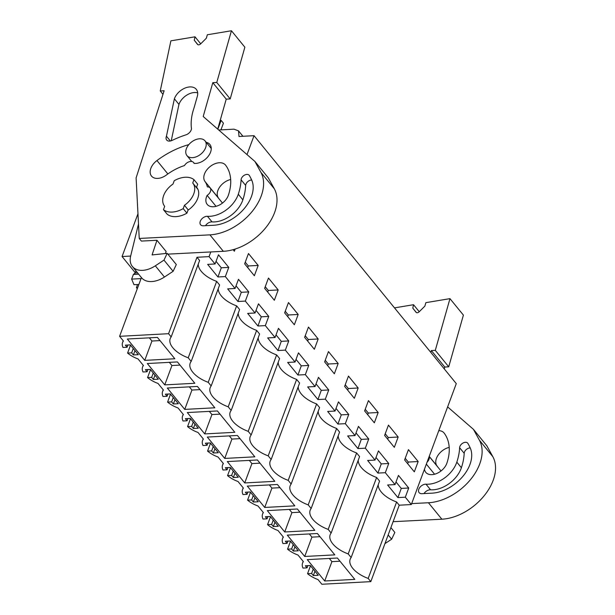 <?xml version="1.0" encoding="UTF-8"?>
<svg xmlns="http://www.w3.org/2000/svg" width="615" height="615" viewBox="0 0 615 615"><rect width="100%" height="100%" fill="white"/><g stroke="black" fill="none" stroke-linecap="round" stroke-linejoin="round"><path stroke-width="0.92" d="M138.498 223.975L130.657 256.063L122.062 256.532L137.968 213.766M198.253 264.135A23.17 11.693 -159.6 0 0 216.649 281.37L188.221 357.799A23.17 11.693 20.4 0 1 170.201 338.627A23.17 11.693 20.4 0 1 171.185 336.912L168.564 333.699L119.594 336.32L141.435 277.588M168.564 333.699L196.985 257.27L209.062 256.624L210.799 251.95M247.007 154.58L254.041 135.684L238.989 136.492L238.512 130.864L233.977 129.173L218.717 129.988M122.062 256.532L135.254 272.706M119.594 336.32L123.431 341.018A19.872 10.024 20.4 0 0 122.585 342.486A19.872 10.024 20.4 0 0 123.008 347.467L127.09 347.244L125.375 345.146L130.303 344.884L138.306 354.686L133.37 354.947L134.985 350.619M338.227 435.727A23.17 11.693 -159.6 0 0 356.623 452.963L328.195 529.392L331.154 533.021A23.17 11.693 20.4 0 0 330.17 534.735A23.17 11.693 20.4 0 0 348.19 553.907L351.15 557.536L379.578 481.099L376.618 477.471A23.17 11.693 -159.6 0 1 358.222 460.243M328.195 529.392A23.17 11.693 20.4 0 1 310.175 510.219A23.17 11.693 20.4 0 1 311.159 508.505L339.58 432.076L336.62 428.447L308.2 504.877L311.159 508.505M308.2 504.877A23.17 11.693 20.4 0 1 290.18 485.712A23.17 11.693 20.4 0 1 291.164 483.997L319.585 407.56L316.625 403.932L288.204 480.369L291.164 483.997M288.204 480.369A23.17 11.693 20.4 0 1 270.185 461.196A23.17 11.693 20.4 0 1 271.169 459.482L299.59 383.045L296.63 379.424L268.209 455.853L271.169 459.482M268.209 455.853A23.17 11.693 20.4 0 1 250.182 436.681A23.17 11.693 20.4 0 1 251.166 434.966L279.594 358.537L276.635 354.909L248.206 431.338L251.166 434.966M248.206 431.338A23.17 11.693 20.4 0 1 230.187 412.165A23.17 11.693 20.4 0 1 231.171 410.459L259.599 334.022L256.639 330.393L228.211 406.83L231.171 410.459M228.211 406.83A23.17 11.693 20.4 0 1 210.192 387.658A23.17 11.693 20.4 0 1 211.176 385.943L239.604 309.506L236.644 305.878L208.216 382.315L211.176 385.943M208.216 382.315A23.17 11.693 20.4 0 1 190.196 363.142A23.17 11.693 20.4 0 1 191.18 361.428L219.609 284.999L216.649 281.37M188.221 357.799L191.18 361.428M351.15 557.536A23.17 11.693 20.4 0 0 350.166 559.25A23.17 11.693 20.4 0 0 368.185 578.415L370.807 581.636L321.837 584.25L318.001 579.545A19.872 10.024 20.4 0 1 307.546 573.687L311.621 573.464L313.335 575.571L318.27 575.302L310.275 565.5L305.34 565.762L307.054 567.86L302.972 568.083A19.872 10.024 20.4 0 1 302.557 563.109A19.872 10.024 20.4 0 1 303.395 561.641L298.006 555.038A19.872 10.024 20.4 0 1 287.551 549.172L291.625 548.957L293.34 551.055L298.275 550.794L290.28 540.985L285.345 541.246L287.059 543.352L282.977 543.568A19.872 10.024 20.4 0 1 282.554 538.594A19.872 10.024 20.4 0 1 283.4 537.126L278.011 530.522A19.872 10.024 20.4 0 1 267.556 524.657L271.63 524.441L273.344 526.54L278.28 526.279L270.277 516.469L265.349 516.738L267.064 518.837L262.982 519.052A19.872 10.024 20.4 0 1 262.559 514.079A19.872 10.024 20.4 0 1 263.404 512.61L258.016 506.007A19.872 10.024 20.4 0 1 247.561 500.149L251.635 499.926L253.349 502.032L258.285 501.763L250.282 491.962L245.354 492.223L247.061 494.322L242.987 494.545A19.872 10.024 20.4 0 1 242.564 489.571A19.872 10.024 20.4 0 1 243.409 488.102L238.02 481.491A19.872 10.024 20.4 0 1 227.558 475.633L231.64 475.418L233.354 477.517L238.289 477.255L230.287 467.446L225.351 467.707L227.066 469.814L222.991 470.029A19.872 10.024 20.4 0 1 222.569 465.055A19.872 10.024 20.4 0 1 223.406 463.587L218.025 456.983A19.872 10.024 20.4 0 1 207.562 451.118L211.645 450.903L213.359 453.001L218.287 452.74L210.292 442.931L205.356 443.2L207.071 445.298L202.996 445.514A19.872 10.024 20.4 0 1 202.573 440.54A19.872 10.024 20.4 0 1 203.411 439.072L198.022 432.468A19.872 10.024 20.4 0 1 187.567 426.61L191.649 426.387L193.364 428.494L198.291 428.224L190.296 418.423L185.361 418.684L187.075 420.783L183.001 421.006A19.872 10.024 20.4 0 1 182.578 416.024A19.872 10.024 20.4 0 1 183.416 414.564L178.027 407.953A19.872 10.024 20.4 0 1 167.572 402.095L171.647 401.879L173.361 403.978L178.296 403.717L170.301 393.908L165.366 394.169L167.08 396.275L163.006 396.49A19.872 10.024 20.4 0 1 162.583 391.517A19.872 10.024 20.4 0 1 163.421 390.048L158.032 383.445A19.872 10.024 20.4 0 1 147.577 377.579L151.651 377.364L153.366 379.463L158.301 379.201L150.306 369.392L145.371 369.661L147.085 371.76L143.003 371.975A19.872 10.024 20.4 0 1 142.58 367.001A19.872 10.024 20.4 0 1 143.426 365.533L138.037 358.929A19.872 10.024 20.4 0 1 127.582 353.064L131.656 352.849L133.37 354.947M144.748 360.375L174.837 358.768L157.409 337.404L127.32 339.011L144.748 360.375L151.943 341.025L149.337 337.835M164.743 384.882L194.832 383.276L177.412 361.92L147.316 363.526L164.743 384.882L171.939 365.533L169.333 362.35M244.724 482.936L274.82 481.33L257.393 459.966L227.304 461.573L244.724 482.936L251.919 463.587L249.321 460.397M264.719 507.452L294.816 505.845L277.388 484.482L247.299 486.088L264.719 507.452L271.922 488.102L269.316 484.912M184.738 409.398L214.827 407.791L197.407 386.428L167.311 388.034L184.738 409.398L191.934 390.048L189.335 386.858M204.734 433.913L234.83 432.307L217.403 410.943L187.306 412.55L204.734 433.913L211.929 414.564L209.331 411.374M304.717 556.475L334.806 554.868L317.386 533.505L287.29 535.119L304.717 556.475L311.913 537.126L309.307 533.935M324.712 580.99L354.801 579.384L337.381 558.02L307.285 559.627L324.712 580.99L331.908 561.641L339.98 561.211M224.729 458.429L207.301 437.065L237.398 435.458L254.825 456.814L224.729 458.429L231.924 439.072L229.326 435.889M284.722 531.967L267.294 510.604L297.383 508.997L314.811 530.353L284.722 531.967L291.917 512.618L289.311 509.428M171.185 336.912L199.606 260.483L196.985 257.27M378.217 484.758A23.17 11.693 -159.6 0 0 396.613 501.986L399.235 505.199L411.312 504.554L456.284 383.622L254.041 135.684M209.062 256.624L215.058 263.981L207.662 264.373L217.948 276.981L225.344 276.581L235.061 288.489L227.658 288.889L237.944 301.496L245.339 301.096L255.056 313.004L247.653 313.396L257.939 326.004L265.334 325.612L275.051 337.52L267.648 337.912L277.934 350.519L285.337 350.12L295.046 362.027L287.643 362.427L297.929 375.035L305.332 374.635L315.041 386.543L307.646 386.935L317.924 399.542L325.327 399.15L330.755 405.8L335.037 411.058L327.641 411.45L337.919 424.058L345.322 423.666L350.75 430.316L355.032 435.566L347.636 435.966L357.922 448.573L365.318 448.174L375.035 460.082L367.632 460.474L377.918 473.081L385.313 472.689L395.03 484.597L387.627 484.989L397.913 497.596L405.308 497.204L411.312 504.554M218.248 288.65A23.17 11.693 -159.6 0 0 236.644 305.878M238.243 313.166A23.17 11.693 -159.6 0 0 256.639 330.393M258.239 337.673A23.17 11.693 -159.6 0 0 276.635 354.909M278.234 362.189A23.17 11.693 -159.6 0 0 296.63 379.424M298.229 386.704A23.17 11.693 -159.6 0 0 316.625 403.932M318.224 411.212A23.17 11.693 -159.6 0 0 336.62 428.447M356.623 452.963L359.583 456.591L331.154 533.021M225.344 276.581L228.765 267.394L218.479 254.787L215.058 263.981M245.339 301.096L248.76 291.902L238.474 279.302L235.061 288.489M265.334 325.612L268.755 316.418L258.469 303.81L255.056 313.004M285.337 350.12L288.75 340.933L278.464 328.325L275.051 337.52M305.332 374.635L308.745 365.448L298.467 352.841L295.046 362.027M325.327 399.15L328.741 389.956L318.462 377.349L315.041 386.543M345.322 423.666L348.743 414.472L338.458 401.864L335.037 411.058M365.318 448.174L368.739 438.987L358.453 426.38L355.032 435.566M385.313 472.689L388.734 463.495L378.448 450.887L375.035 460.082M405.308 497.204L408.729 488.01L398.443 475.403L395.03 484.597M233.093 249.682L234.361 251.228L235.168 249.06M298.183 314.457L288.466 302.549L284.637 312.866L294.347 324.766L298.183 314.457L288.312 314.988L285.245 311.221M318.178 338.973L314.342 349.282L304.633 337.374L308.461 327.065L318.178 338.973L308.307 339.503L305.24 335.736M378.164 412.511L374.335 422.82L364.618 410.912L368.454 400.603L378.164 412.511L368.3 413.042L365.225 409.275M344.623 386.404L354.332 398.305L358.168 387.996L348.459 376.096L344.623 386.404M324.628 361.889L328.464 351.58L338.173 363.488L334.337 373.797L324.628 361.889M244.639 263.835L254.356 275.743L258.185 265.434L248.475 253.526L244.639 263.835M398.159 437.027L394.33 447.336L384.613 435.428L388.449 425.119L398.159 437.027L388.296 437.549L385.228 433.79M418.162 461.534L414.326 471.851L404.609 459.943L408.445 449.634L418.162 461.534L408.291 462.065L407.684 463.702M278.188 289.949L268.471 278.042L264.635 288.35L274.351 300.258L278.188 289.949L268.317 290.472L265.25 286.713M186.368 148.738A11.654 7.634 -39.2 0 0 186.952 155.595A11.654 7.634 -39.2 0 0 196.708 156.625A11.654 7.634 -39.2 0 0 205.61 147.708A11.654 7.634 -39.2 0 0 205.018 140.858A11.654 7.634 -39.2 0 0 195.27 139.82A11.654 7.634 -39.2 0 0 186.368 148.738M184.439 205.279L183.201 208.616L186.914 213.167L188.152 209.83L184.439 205.279A18.235 11.931 -39.2 0 0 193.763 193.856A18.235 11.931 -39.2 0 0 192.841 183.139A18.235 11.931 -39.2 0 0 192.726 182.993L193.971 179.657L197.684 184.208L196.439 187.544M193.971 179.657A21.517 14.084 140.8 0 0 174.237 180.71L172.992 184.054A18.235 11.931 -39.2 0 0 164.589 206.186A18.235 11.931 -39.2 0 0 164.705 206.332L163.467 209.669L167.18 214.22A21.517 14.084 140.8 0 0 186.914 213.167M137.583 272.868L135.146 272.999L135.946 270.854M130.526 345.153L127.582 353.064M131.656 352.849L133.271 348.513M127.09 347.244L127.92 345.007M160.015 340.595L151.943 341.025M228.765 267.394L221.3 267.794L216.042 261.344M217.948 276.981L221.3 267.794M183.201 208.616A21.517 14.084 140.8 0 1 163.467 209.669M137.506 284.53L136.392 287.874L137.422 288.381M138.882 284.453L133.993 284.714L131.648 279.11L141.05 278.61M135.146 272.999L133.394 274.436L131.648 279.11M133.394 274.436L138.636 274.159M137.637 287.805L136.392 287.874M370.807 581.636L399.235 505.199M310.49 565.769L307.546 573.687M368.185 578.415L396.613 501.986M307.054 567.86L307.884 565.623M311.621 573.464L313.235 569.129M348.19 553.907L376.618 477.471M313.335 575.571L314.949 571.235M329.309 558.451L331.908 561.641M408.729 488.01L401.264 488.41L396.006 481.96M397.913 497.596L401.264 488.41M408.291 462.065L405.224 458.298M248.76 291.902L241.295 292.302L236.037 285.86M237.944 301.496L241.295 292.302M258.185 265.434L248.322 265.957L245.254 262.198M248.322 265.957L247.714 267.602M150.521 369.661L147.577 377.579M151.651 377.364L153.266 373.028M153.366 379.463L154.98 375.127M147.085 371.76L147.915 369.523M180.011 365.102L171.939 365.533M268.755 316.418L261.29 316.817L256.032 310.375M257.939 326.004L261.29 316.817M268.317 290.472L267.71 292.117M170.516 394.177L167.572 402.095M171.647 401.879L173.261 397.544M173.361 403.978L174.975 399.642M167.08 396.275L167.91 394.038M200.006 389.618L191.934 390.048M288.75 340.933L281.286 341.333L276.027 334.883M277.934 350.519L281.286 341.333M288.312 314.988L287.705 316.625M190.512 418.692L187.567 426.61M191.649 426.387L193.256 422.051M193.364 428.494L194.97 424.158M187.075 420.783L187.906 418.546M220.001 414.133L211.929 414.564M308.745 365.448L301.281 365.84L296.023 359.398M297.929 375.035L301.281 365.84M308.307 339.503L307.7 341.141M210.507 443.2L207.562 451.118M211.645 450.903L213.251 446.567M213.359 453.001L214.966 448.666M207.071 445.298L207.901 443.061M239.996 438.641L231.924 439.072M328.741 389.956L321.276 390.356L316.018 383.914M317.924 399.542L321.276 390.356M338.173 363.488L328.31 364.011L325.235 360.252M328.31 364.011L327.695 365.656M230.51 467.715L227.558 475.633M231.64 475.418L233.254 471.082M233.354 477.517L234.968 473.181M227.066 469.814L227.904 467.577M259.991 463.157L251.919 463.587M348.743 414.472L341.279 414.871L336.021 408.421M337.919 424.058L341.279 414.871M358.168 387.996L348.305 388.526L345.23 384.759M348.305 388.526L347.69 390.164M250.505 492.231L247.561 500.149M251.635 499.926L253.249 495.59M253.349 502.032L254.964 497.696M247.061 494.322L247.899 492.085M279.994 487.672L271.922 488.102M368.739 438.987L361.274 439.387L356.016 432.937M357.922 448.573L361.274 439.387M368.3 413.042L367.693 414.679M270.5 516.738L267.556 524.657M271.63 524.441L273.245 520.106M273.344 526.54L274.959 522.204M267.064 518.837L267.894 516.6M299.989 512.18L291.917 512.618M388.734 463.495L381.269 463.895L376.011 457.452M377.918 473.081L381.269 463.895M388.296 437.549L387.688 439.195M290.495 541.254L287.551 549.172M291.625 548.957L293.24 544.621M293.34 551.055L294.954 546.72M287.059 543.352L287.889 541.115M319.985 536.695L311.913 537.126M221.339 128.789L221.315 129.85M220.185 120.432L221.131 120.386L223.422 123.185L220.931 129.873M221.131 120.386L217.848 129.227M217.718 129.119L226.228 99.138L230.195 98.923L244.862 47.209L231.44 30.75L207.332 34.763L206.348 38.222L200.644 43.888A2.391 1.568 -39.2 0 1 197.538 44.426A2.391 1.568 -39.2 0 1 197.53 44.411L194.271 40.229L197.93 44.726M167.834 254.133L223.337 251.312A45.433 29.735 -39.2 0 0 265.58 227.934A45.433 29.735 -39.2 0 0 274.313 188.79L268.34 177.912L254.91 161.453L203.204 116.504L212.805 82.679L226.228 99.138M230.671 179.503A13.153 8.61 -39.2 0 0 219.486 187.391A13.153 8.61 -39.2 0 0 218.425 197.969L205.003 181.51A28.69 18.781 -39.2 0 1 207.332 186.891A5.981 3.913 -39.2 0 1 210.146 187.952A5.981 3.913 -39.2 0 1 207.117 195.393A13.153 8.61 -39.2 0 0 207.217 204.418A13.153 8.61 -39.2 0 0 218.44 205.495A13.153 8.61 -39.2 0 0 228.403 195.124A54.996 36.001 -39.2 0 0 225.69 165.281A13.153 8.61 -39.2 0 0 225.536 165.081A13.153 8.61 -39.2 0 0 210.053 166.603A13.153 8.61 -39.2 0 0 205.003 181.51M219.002 198.814A28.69 18.781 -39.2 0 0 218.425 197.969M162.983 94.333L160.238 90.966L164.128 90.759L136.107 177.904L139.244 238.451L141.388 241.08L156.963 240.281L166.112 251.489L165.427 253.518M139.244 238.451L209.915 234.853A45.433 29.735 -39.2 0 0 252.158 211.475A45.433 29.735 -39.2 0 0 260.883 172.331L254.91 161.453M212.805 82.679L216.772 82.464L230.195 98.923M216.772 82.464L231.44 30.75M194.271 40.229L194.993 36.815L200.713 43.826M160.238 90.966L170.885 40.836L194.993 36.815M188.036 210.146A18.535 12.131 -39.2 0 0 196.792 187.506A18.535 12.131 -39.2 0 0 196.554 187.229M216.042 206.332L207.117 195.393M188.82 144.625A70.533 46.163 -39.2 0 0 156.948 160.553A13.153 8.61 -39.2 0 0 151.513 176.075A13.153 8.61 -39.2 0 0 166.142 175.198A44.234 28.959 -39.2 0 1 184.477 165.558A5.981 3.913 -39.2 0 1 189.105 161.76A5.981 3.913 -39.2 0 1 193.579 162.491A5.981 3.913 -39.2 0 1 194.048 163.382A13.153 8.61 -39.2 0 0 207.785 156.848A13.153 8.61 -39.2 0 0 209.892 144.471A13.153 8.61 -39.2 0 0 206.217 142.326M207.47 216.303A24.969 16.344 -39.2 0 0 238.289 194.248A66.858 43.765 -39.2 0 0 241.088 179.811A4.905 3.213 -39.2 0 1 244.432 175.175A4.905 3.213 -39.2 0 1 249.198 175.283A4.905 3.213 -39.2 0 1 249.39 175.559A106.072 69.433 -39.2 0 1 251.704 180.064A33.594 21.986 -39.2 0 1 244.201 208.639A33.594 21.986 -39.2 0 1 213.497 225.275L203.357 225.797A5.866 3.836 -39.2 0 1 200.59 224.752A5.866 3.836 -39.2 0 1 201.451 219.324A5.866 3.836 -39.2 0 1 207.463 216.311L212.037 221.907A5.866 3.836 -39.2 0 0 205.479 225.69M166.45 136.207A6.104 3.998 -39.2 0 0 166.673 140.02A6.104 3.998 -39.2 0 0 172.138 140.404A83.586 54.712 -39.2 0 1 185.907 134.87A6.104 3.998 -39.2 0 0 191.488 128.766A62.307 40.782 -39.2 0 1 194.04 107.902L197.307 96.401A13.645 8.933 -39.2 0 0 196.3 89.336A13.645 8.933 -39.2 0 0 184.754 88.183A13.645 8.933 -39.2 0 0 174.383 98.807L166.45 136.207L170.363 141.004M212.037 221.907A24.969 16.344 -39.2 0 0 242.864 199.852A66.858 43.765 -39.2 0 0 245.662 185.415L241.088 179.811M251.681 180.011A4.905 3.213 -39.2 0 0 245.662 185.415M174.383 98.807L178.95 104.412L171.239 140.766M197.676 92.88A13.645 8.933 -39.2 0 0 178.95 104.412M130.657 256.063A21.517 14.084 -39.2 0 0 132.417 266.533A21.517 14.084 -39.2 0 0 155.311 265.818L163.974 260.114L167.18 253.334L152.074 254.925L156.963 240.281M132.417 266.533L141.558 277.742A21.517 14.084 -39.2 0 0 164.451 277.027L173.115 271.315L176.321 264.542L167.18 253.334M163.974 260.114L173.115 271.315M444.245 368.854L444.76 367.024L448.727 366.817L463.395 315.103L449.972 298.644L425.864 302.657L424.88 306.109L419.176 311.782A2.391 1.568 -39.2 0 1 416.071 312.32A2.391 1.568 -39.2 0 1 416.055 312.305L412.796 308.123L416.463 312.62M393.1 521.689L441.87 519.206A45.433 29.735 -39.2 0 0 484.113 495.828A45.433 29.735 -39.2 0 0 492.838 456.684L486.865 445.806L473.442 429.347L447.628 406.899M449.196 447.397A13.153 8.61 -39.2 0 0 438.018 455.285A13.153 8.61 -39.2 0 0 436.957 465.863L429.224 456.384M437.534 466.708A28.69 18.781 -39.2 0 0 436.957 465.863M411.666 503.6L428.44 502.747A45.433 29.735 -39.2 0 0 470.69 479.369A45.433 29.735 -39.2 0 0 479.416 440.225L473.442 429.347M430.815 352.395L431.338 350.565L444.76 367.024M431.338 350.565L435.297 350.358L448.727 366.817M435.297 350.358L449.972 298.644M412.796 308.123L413.526 304.709L419.238 311.72M394.499 307.877L413.526 304.709M424.45 469.214A13.153 8.61 -39.2 0 0 425.749 472.312A13.153 8.61 -39.2 0 0 436.965 473.389A13.153 8.61 -39.2 0 0 446.936 463.018A54.996 36.001 -39.2 0 0 444.222 433.175A13.153 8.61 -39.2 0 0 444.068 432.975A13.153 8.61 -39.2 0 0 438.803 430.638M434.574 474.227L426.341 464.133M427.079 462.157A5.981 3.913 -39.2 0 0 429.124 456.661M424.012 493.576A5.866 3.836 -39.2 0 1 430.569 489.801L425.995 484.197A24.969 16.344 -39.2 0 0 456.822 462.142A66.858 43.765 -39.2 0 0 459.62 447.705A4.905 3.213 -39.2 0 1 462.957 443.061A4.905 3.213 -39.2 0 1 467.731 443.177A4.905 3.213 -39.2 0 1 467.923 443.453M425.995 484.197A5.866 3.836 -39.2 0 0 419.984 487.218A5.866 3.836 -39.2 0 0 419.123 492.646A5.866 3.836 -39.2 0 0 421.882 493.684L432.03 493.168A33.594 21.986 -39.2 0 0 462.734 476.533A33.594 21.986 -39.2 0 0 470.237 447.958A106.072 69.433 -39.2 0 0 467.915 443.453M430.569 489.801A24.969 16.344 -39.2 0 0 461.388 467.746A66.858 43.765 -39.2 0 0 464.187 453.301L459.62 447.705M470.214 447.905A4.905 3.213 -39.2 0 0 464.187 453.301M384.944 543.622L391.647 539.209L394.845 532.436L390.902 527.601M388.173 534.95L391.647 539.209M209.915 234.853L223.337 251.312M274.313 188.79L260.883 172.331M167.864 173.937L156.948 160.553M242.864 199.852L238.289 194.248M164.451 277.027L155.311 265.818M428.44 502.747L441.87 519.206M492.838 456.684L479.416 440.225M461.396 467.746L456.822 462.142M242.925 136.276L238.512 130.864M191.765 161.491L186.952 155.595M211.253 148.492L205.018 140.858M197.93 189.374L192.841 183.139M123.223 340.772L122.585 342.486M303.195 561.387L302.557 563.109M143.218 365.287L142.58 367.001M163.221 389.795L162.583 391.517M183.216 414.31L182.578 416.024M203.211 438.826L202.573 440.54M223.207 463.341L222.569 465.055M243.202 487.849L242.564 489.571M263.197 512.364L262.559 514.079M283.192 536.88L282.554 538.594M222.476 203.073L210.146 187.952M194.325 163.406L193.579 162.491M441.009 470.967L429.193 456.476"/></g></svg>
